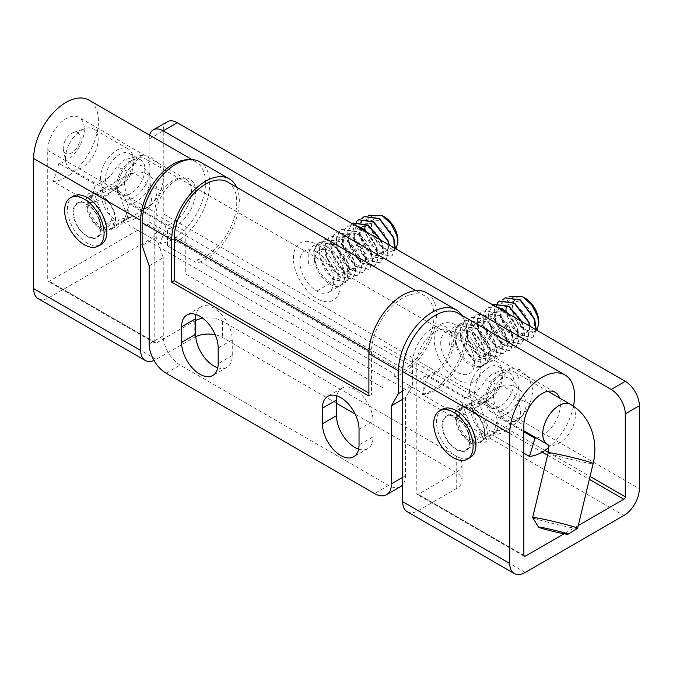 <?xml version="1.0" encoding="UTF-8"?>
<svg xmlns="http://www.w3.org/2000/svg" width="673" height="673" viewBox="0 0 673 673"><rect width="100%" height="100%" fill="white"/><g stroke="black" fill="none" stroke-linecap="round" stroke-linejoin="round"><path stroke-width="0.5" stroke-dasharray="3.37 2.52" d="M316.781 252.03A23.908 13.805 -120 0 0 299.88 261.789A23.908 13.805 -120 0 0 316.781 291.064A23.908 13.805 -120 0 0 328.735 292.25A23.908 13.805 -120 0 0 333.682 281.306A23.908 13.805 -120 0 0 316.781 252.03L330.864 243.895A23.908 13.805 -120 0 0 313.963 253.662A23.908 13.805 -120 0 0 330.864 282.938A23.908 13.805 -120 0 0 342.818 284.115A23.908 13.805 -120 0 0 347.773 273.179A23.908 13.805 -120 0 0 330.864 243.895M523.846 453.173L492.855 435.28A45.814 26.449 -60 0 0 530.088 403.758L533.142 390.517L528.793 377.78L519.85 369.628L510.252 368.434L496.287 384.233A45.814 26.449 120 0 1 459.045 415.763L464.563 397.617A25.894 14.949 120 0 0 485.612 379.791L493.578 372.842L511.177 379.034L518.723 387.497L519.413 399.308A25.894 14.949 -60 0 1 498.365 417.134L523.846 431.839M101.261 228.45A19.921 11.5 60 0 1 87.179 204.045A19.921 11.5 60 0 1 101.261 195.919A19.921 11.5 60 0 1 115.352 220.315A19.921 11.5 60 0 1 101.261 228.45M195.641 320.424A19.921 11.5 -0 0 0 194.228 321.156L156.195 343.112A1.994 1.153 -60 0 1 155.202 343.213A1.994 1.153 -60 0 1 154.79 342.305L154.79 212.18A25.894 14.949 -60 0 1 166.096 186.118A25.894 14.949 -60 0 1 186.051 179.178A25.894 14.949 -60 0 1 188.28 204.676A25.894 14.949 -60 0 1 165.937 225.203L160.426 243.357L123.798 222.208A45.814 26.449 -60 0 0 161.04 190.686L164.086 177.445L159.737 164.708L150.802 156.557L141.195 155.362L127.231 171.161A45.814 26.449 120 0 1 89.997 202.691L95.507 184.545L58.879 163.396A25.894 14.949 120 0 0 81.223 142.869A25.894 14.949 120 0 0 78.993 117.371A25.894 14.949 120 0 0 59.039 124.312A25.894 14.949 120 0 0 47.733 150.373L47.733 280.498A1.994 1.153 120 0 0 48.145 281.407A1.994 1.153 120 0 0 49.146 281.306L147.749 224.378A1.994 1.153 120 0 0 149.154 221.939L544.861 450.397M470.318 441.522A19.921 11.5 60 0 1 456.235 417.117A19.921 11.5 60 0 1 470.318 408.991A19.921 11.5 60 0 1 484.4 433.387A19.921 11.5 60 0 1 470.318 441.522M464.563 397.617L427.935 376.468A25.894 14.949 120 0 0 450.279 355.941A25.894 14.949 120 0 0 448.05 330.443A25.894 14.949 120 0 0 428.095 337.383A25.894 14.949 120 0 0 416.789 363.445L416.789 493.57A1.994 1.153 120 0 0 417.201 494.478A1.994 1.153 120 0 0 418.202 494.377L456.235 472.421A19.921 11.5 0 0 0 462.065 464.294A19.921 11.5 0 0 0 456.235 456.159L222.401 321.156A19.921 11.5 -0 0 0 202.792 318.245M578.25 525.588L564.092 533.765M87.179 236.576A19.921 11.5 -120 0 0 101.261 228.45A19.921 11.5 -120 0 0 87.179 204.045A19.921 11.5 -120 0 0 73.088 212.18A19.921 11.5 -120 0 0 87.179 236.576M38.184 298.661A21.915 12.652 120 0 0 49.146 297.575L147.749 240.648A21.915 12.652 120 0 0 163.245 213.812L639.35 488.691M195.742 336.635A19.921 11.5 -0 0 0 194.228 337.425L156.195 359.382A21.915 12.652 -60 0 1 154.033 360.459M456.235 449.648A19.921 11.5 -120 0 0 470.318 441.522A19.921 11.5 -120 0 0 456.235 417.117A19.921 11.5 -120 0 0 442.144 425.252A19.921 11.5 -120 0 0 456.235 449.648M407.241 511.732A21.915 12.652 120 0 0 418.202 510.647L456.235 488.691A19.921 11.5 0 0 0 462.065 480.556A19.921 11.5 0 0 0 456.235 472.421L355.159 414.072M336.5 403.295L222.401 337.425A19.921 11.5 -0 0 0 215.217 334.767M149.616 135.138A19.921 11.5 -120 0 0 149.154 138.991L149.154 221.939M167.367 121.737A19.921 11.5 -120 0 0 163.245 130.856L163.245 213.812M559.557 398.046A25.894 14.949 -60 0 1 555.107 422.156A25.894 14.949 -60 0 1 536.448 438.064M573.463 406.223A45.814 26.449 -60 0 1 548.52 447.688M492.855 435.28L498.365 417.134M459.045 415.763L422.425 394.622A45.814 26.449 120 0 0 461.956 358.297A45.814 26.449 120 0 0 458.01 313.197M427.935 376.468L422.425 394.622M188.087 159.787A45.814 26.449 -60 0 1 196.011 161.932A45.814 26.449 -60 0 1 199.957 207.032A45.814 26.449 -60 0 1 160.426 243.357M123.798 222.208L129.309 204.062A25.894 14.949 -60 0 0 150.357 186.236L149.667 174.425L142.129 165.962L124.53 159.77L116.555 166.719A25.894 14.949 120 0 1 95.507 184.545M165.937 225.203L129.309 204.062M89.997 202.691L53.369 181.55A45.814 26.449 120 0 0 92.899 145.225A45.814 26.449 120 0 0 88.954 100.126M58.879 163.396L53.369 181.55M440.739 343.112A23.908 13.805 -120 0 0 457.64 372.396A23.908 13.805 -120 0 0 474.541 362.638A23.908 13.805 -120 0 0 457.64 333.354A23.908 13.805 -120 0 0 440.739 343.112M316.781 291.064L330.864 282.938M454.822 334.986A23.908 13.805 -120 0 0 471.723 364.261A23.908 13.805 -120 0 0 488.632 354.503A23.908 13.805 -120 0 0 471.723 325.227A23.908 13.805 -120 0 0 454.822 334.986M462.023 315.511A47.808 27.601 -60 0 1 458.91 359.929A47.808 27.601 -60 0 1 423.83 393.924L423.83 376.703A27.887 16.102 -60 0 0 451.154 346.982A27.887 16.102 -60 0 0 435.187 327.044A27.887 16.102 -60 0 0 412.566 362.629L412.566 385.402L405.525 397.6L405.525 475.676A23.908 13.805 60 0 1 402.706 484.838M402.706 391.097L412.566 385.402M368.989 350.81L371.437 352.223A44.225 25.532 -60 0 1 390.735 307.721A44.225 25.532 -60 0 1 424.814 295.868A44.225 25.532 -60 0 1 429.694 336.828A44.225 25.532 -60 0 1 394.252 373.809L394.252 376.846L423.83 393.924M394.252 376.846A47.808 27.601 120 0 0 432.058 336.584A47.808 27.601 120 0 0 426.606 292.763M368.897 395.976L371.437 394.513L368.897 393.049M236.694 187.262A47.808 27.601 -60 0 1 231.049 231.125A47.808 27.601 -60 0 1 197.046 262.992L197.046 259.955L394.252 373.809M197.046 259.955A44.225 25.532 120 0 0 232.488 222.973A44.225 25.532 120 0 0 227.609 182.013M371.437 352.223L371.437 394.513M149.154 265.86L163.245 257.725L156.195 237.392L156.195 214.62A27.887 16.102 120 0 1 178.816 179.035A27.887 16.102 120 0 1 194.783 198.972A27.887 16.102 120 0 1 167.468 228.685L167.468 245.914A47.808 27.601 120 0 0 205.273 205.652A47.808 27.601 120 0 0 199.822 161.831M167.468 245.914L197.046 262.992M156.195 237.392L142.112 245.527M400.57 486.621A23.908 13.805 60 0 1 388.615 485.435L180.145 365.077A23.908 13.805 60 0 1 163.245 335.793L163.245 257.725M402.706 399.232L405.525 397.6M217.774 367.795A25.894 14.949 -120 0 0 226.902 367.332A25.894 14.949 -120 0 0 232.261 355.479L232.261 339.865A25.894 14.949 -120 0 0 220.963 313.803A25.894 14.949 -120 0 0 201 306.863A25.894 14.949 -120 0 0 196.045 314.535M358.633 449.118A25.894 14.949 -120 0 0 367.761 448.655A25.894 14.949 -120 0 0 373.12 436.802L373.12 421.189A25.894 14.949 -120 0 0 361.822 395.127A25.894 14.949 -120 0 0 341.867 388.186A25.894 14.949 -120 0 0 336.904 395.859M156.195 214.62L185.782 231.697L185.782 273.987L382.987 387.841L382.987 345.552L412.566 362.629M530.189 326.447L527.758 339.764L526.421 340.765L513.078 337.653L500.619 317.479L499.955 306.535L503.774 298.871L505.196 297.819M455.537 343.499L454.872 332.555L458.7 324.891L460.256 323.763L458.422 325.059L454.595 332.723L455.537 343.499C459.163 359.895 476.148 373.136 482.684 365.784C486.074 362.108 486.503 356.269 483.971 348.261C479.109 332.58 460.845 320.07 453.064 328.146C449.051 332.184 447.999 338.384 449.909 346.755L456.866 345.636C451.07 324.647 476.072 326.514 482.356 346.284C490.037 366.196 466.911 363.235 462.502 342.389C456.698 321.4 481.708 323.267 487.992 343.037C495.673 362.94 472.547 359.979 468.139 339.133C462.334 318.144 487.345 320.012 493.629 339.781C501.301 359.685 478.183 356.732 473.767 335.877C467.971 314.888 492.973 316.756 499.265 336.525C506.937 356.429 483.82 353.476 479.403 332.63C473.607 311.641 498.609 313.509 504.901 333.27C512.574 353.182 489.448 350.221 485.04 329.375C479.235 308.385 504.245 310.253 510.529 330.022C518.21 349.926 495.084 346.974 490.676 326.119C484.871 305.13 509.882 306.997 516.166 326.767C523.838 346.671 500.72 343.718 496.304 322.863C490.508 301.874 515.518 303.75 521.802 323.511C529.474 343.423 506.357 340.462 501.94 319.616C496.144 298.627 521.146 300.495 527.439 320.264C535.111 340.168 511.985 337.215 507.577 316.36C501.78 295.371 526.782 297.239 533.066 317.008C540.747 336.912 517.621 333.959 513.213 313.105L524.317 330.393L531.577 333.051L536.903 330.325M535.977 329.787L533.117 336.668L531.771 337.678L518.429 334.565L505.97 314.384L505.011 307.41L509.082 296.515M525.251 298.223A19.122 11.037 60 0 0 520.364 296.457C517.108 296.625 514.946 298.459 513.878 301.958C512.203 304.566 511.833 308.116 512.784 312.592M538.779 321.644A19.122 11.037 60 0 1 528.053 330.729A19.122 11.037 60 0 1 512.885 313.012M520.364 296.457C510.184 295.741 505.482 301.664 506.247 314.224A23.908 13.805 -120 0 1 505.011 307.41M513.213 313.105C512.203 308.806 512.431 305.088 513.878 301.958M536.23 329.938L533.395 336.508L532.057 337.518L518.715 334.397L505.97 314.384M529.828 326.237L527.481 339.924L526.143 340.933L512.792 337.812L500.333 317.639L502.647 299.897M521.827 321.618L523.409 325.488L525.016 335.894L522.13 343.011L520.784 344.021L507.442 340.908L494.983 320.727L494.319 309.782L498.138 302.118L499.559 301.075M521.331 321.332L523.123 325.648L524.73 336.054L521.844 343.18L520.507 344.181L507.164 341.068L494.697 320.895L497.01 303.144M508.611 313.988L517.773 328.744L519.379 339.142L516.494 346.267L515.148 347.276L501.806 344.155L489.347 323.982L488.682 313.038L492.51 305.374L493.923 304.322M507.543 313.374L517.495 328.904L519.093 339.31L516.208 346.427L514.87 347.436L501.528 344.324L489.069 324.142L488.396 313.197L492.947 304.945M460.256 323.763L475.264 325.917L489.599 345.005L491.206 355.411L488.32 362.528L486.983 363.538L473.641 360.425L461.173 340.252L460.509 329.307L464.336 321.644L465.893 320.508L480.901 322.661L495.235 341.758L496.842 352.156L493.957 359.281L492.611 360.282L479.269 357.17L466.81 336.996L466.145 326.052L469.973 318.388L471.529 317.252L486.529 319.414L500.872 338.502L502.479 348.9L499.585 356.025L498.247 357.035L484.905 353.914L472.446 333.741L471.781 322.796L475.601 315.132L477.165 313.997L492.165 316.159L506.508 335.247L508.107 345.653L505.221 352.77L503.884 353.779L490.541 350.667L478.074 330.485L477.409 319.549L481.237 311.877L482.793 310.749L497.801 312.903L512.136 331.999L513.743 342.397L510.857 349.523L509.52 350.524L496.178 347.411L483.71 327.238L483.046 316.293L486.873 308.629L488.43 307.494L495.345 306.333M459.979 323.923L474.978 326.077L489.321 345.173L490.928 355.571L488.034 362.697L486.697 363.698L473.355 360.585L460.896 340.412L460.231 329.467L464.05 321.803L465.615 320.668L480.615 322.83L494.958 341.918L496.556 352.316L493.671 359.441L492.333 360.45L478.991 357.329L466.524 337.156L465.859 326.212L469.687 318.548L471.243 317.412L486.251 319.574L500.586 338.662L502.193 349.068L499.307 356.185L497.97 357.195L484.627 354.082L472.16 333.901L471.495 322.964L475.323 315.292L476.879 314.165L491.887 316.318L506.222 335.415L507.829 345.813L504.943 352.938L503.597 353.939L490.255 350.826L477.796 330.653L477.132 319.709L480.959 312.045L482.516 310.909L497.515 313.071L511.859 332.159L513.465 342.557L510.58 349.682L509.234 350.692L495.892 347.571L483.433 327.398L482.768 316.453L486.587 308.789L488.152 307.654L495.866 306.627M485.04 329.375L483.433 327.398M479.252 355.041A33.07 19.088 60 0 1 466.566 382.987A33.07 19.088 60 0 1 436.028 350.709A33.07 19.088 60 0 1 448.714 322.762A33.07 19.088 60 0 1 479.252 355.041M108.403 167.249A19.921 11.5 120 0 0 109.615 187.96A19.921 11.5 120 0 0 116.993 188.188A19.921 11.5 120 0 0 130.747 174.164A19.921 11.5 120 0 0 133.422 159.728A19.921 11.5 120 0 0 129.536 153.452A19.921 11.5 120 0 0 108.403 167.249M119.676 173.752A19.921 11.5 120 0 0 116.993 188.188A19.921 11.5 120 0 0 120.888 194.463A19.921 11.5 120 0 0 142.011 180.667A19.921 11.5 120 0 0 140.8 159.964A19.921 11.5 120 0 0 133.422 159.728A19.921 11.5 120 0 0 119.676 173.752M120.703 174.829A23.109 13.342 120 0 0 117.598 191.569A23.109 13.342 120 0 0 122.107 198.846A23.109 13.342 120 0 0 146.621 182.846A23.109 13.342 120 0 0 145.217 158.828A23.109 13.342 120 0 0 136.653 158.559A23.109 13.342 120 0 0 120.703 174.829M472.85 378.142A23.109 13.342 120 0 0 474.255 402.16A23.109 13.342 120 0 0 482.819 402.429A23.109 13.342 120 0 0 498.769 386.159A23.109 13.342 120 0 0 501.873 369.418A23.109 13.342 120 0 0 497.364 362.141A23.109 13.342 120 0 0 472.85 378.142M477.46 380.321A19.921 11.5 120 0 0 478.671 401.032A19.921 11.5 120 0 0 486.049 401.259A19.921 11.5 120 0 0 499.803 387.236A19.921 11.5 120 0 0 502.479 372.8A19.921 11.5 120 0 0 498.592 366.524A19.921 11.5 120 0 0 477.46 380.321M488.724 386.824A19.921 11.5 120 0 0 489.936 407.535A19.921 11.5 120 0 0 511.068 393.739A19.921 11.5 120 0 0 509.856 373.027A19.921 11.5 120 0 0 488.724 386.824M103.802 165.07A23.109 13.342 120 0 0 105.207 189.088A23.109 13.342 120 0 0 113.762 189.357A23.109 13.342 120 0 0 129.712 173.087A23.109 13.342 120 0 0 132.825 156.346A23.109 13.342 120 0 0 128.307 149.07A23.109 13.342 120 0 0 103.802 165.07M68.865 144.897A23.109 13.342 120 0 0 65.819 161.957A23.109 13.342 120 0 0 70.27 168.923A23.109 13.342 120 0 0 94.784 152.922A23.109 13.342 120 0 0 93.379 128.896A23.109 13.342 120 0 0 85.118 128.526A23.109 13.342 120 0 0 68.865 144.897M64.978 140.977A11.954 6.898 120 0 0 63.405 149.801A11.954 6.898 120 0 0 69.79 153.663A11.954 6.898 120 0 0 78.388 145.132A11.954 6.898 120 0 0 73.391 132.514A11.954 6.898 120 0 0 64.978 140.977M489.759 387.9A23.109 13.342 120 0 0 491.164 411.918A23.109 13.342 120 0 0 515.678 395.917A23.109 13.342 120 0 0 514.273 371.9A23.109 13.342 120 0 0 489.759 387.9M577.56 528.372A23.109 1.085 13.5 0 1 561.29 525.487A23.109 1.085 13.5 0 1 536.76 519.186A23.109 1.085 13.5 0 1 532.663 517.604M389.331 245.123L386.899 258.432L385.562 259.442L372.219 256.329L359.752 236.156L359.088 225.211L362.915 217.547L364.337 216.496M314.678 262.176L314.013 251.231L317.841 243.567L319.397 242.431L317.555 243.727L313.736 251.391L314.678 262.176C318.295 278.572 335.289 291.813 341.825 284.46C345.215 280.784 345.644 274.937 343.104 266.937C338.25 251.256 319.986 238.747 312.205 246.823C308.192 250.861 307.132 257.061 309.042 265.431L316.007 264.312C310.203 243.323 335.213 245.191 341.497 264.96C349.178 284.864 326.052 281.911 321.644 261.057C315.839 240.068 340.849 241.944 347.133 261.704C354.806 281.617 331.688 278.656 327.271 257.809C321.475 236.82 346.486 238.688 352.77 258.457C360.442 278.361 337.324 275.408 332.908 254.554C327.112 233.565 352.114 235.432 358.406 255.202C366.078 275.106 342.952 272.153 338.544 251.298C332.748 230.309 357.75 232.185 364.034 251.946C371.715 271.858 348.589 268.897 344.181 248.051C338.376 227.062 363.386 228.929 369.67 248.699C377.343 268.603 354.225 265.642 349.809 244.795C344.012 223.806 369.023 225.674 375.307 245.443C382.979 265.347 359.862 262.394 355.445 241.54C349.649 220.551 374.651 222.418 380.943 242.187C388.615 262.1 365.489 259.139 361.081 238.292C355.285 217.303 380.287 219.171 386.571 238.94C394.252 258.844 371.126 255.883 366.718 235.037C360.913 214.048 385.923 215.915 392.208 235.685C399.88 255.589 376.762 252.636 372.354 231.781L383.459 249.069L390.719 251.727L396.044 249.002M395.118 248.463L392.25 255.345L390.912 256.354L377.57 253.233L365.111 233.06L364.152 226.086L368.215 215.192M384.392 216.899A19.122 11.037 60 0 0 379.496 215.133C376.249 215.293 374.087 217.127 373.019 220.635C371.345 223.243 370.974 226.784 371.925 231.26M397.911 240.32A19.122 11.037 60 0 1 387.185 249.405A19.122 11.037 60 0 1 372.026 231.689M379.496 215.133C369.326 214.418 364.623 220.34 365.389 232.9A23.908 13.805 -120 0 1 364.152 226.086M372.354 231.781C371.345 227.482 371.572 223.764 373.019 220.635M395.371 248.615L392.536 255.185L391.198 256.186L377.847 253.073L365.111 233.06M388.969 244.913L386.622 258.6L385.276 259.601L371.933 256.489L359.475 236.316L361.788 218.574M380.968 240.295L382.55 244.164L384.148 254.562L381.263 261.688L379.925 262.697L366.583 259.576L354.124 239.403L353.46 228.458L357.279 220.794L358.701 219.743M380.472 240.009L382.264 244.324L383.871 254.731L380.985 261.847L379.648 262.857L366.297 259.744L353.838 239.571L356.152 221.821M367.752 232.665L376.914 247.42L378.52 257.818L375.635 264.943L374.289 265.944L360.947 262.832L348.488 242.659L347.823 231.714L351.651 224.05L353.064 222.999M366.676 232.042L376.636 247.58L378.234 257.978L375.349 265.103L374.011 266.113L360.669 262.992L348.202 242.818L347.537 231.874L352.088 223.621M319.397 242.431L334.405 244.593L348.74 263.681L350.347 274.088L347.461 281.205L346.115 282.214L332.773 279.102L320.314 258.92L319.65 247.975L323.477 240.311L325.034 239.184L340.033 241.338L354.377 260.426L355.983 270.832L353.098 277.957L351.752 278.959L338.41 275.846L325.951 255.673L325.286 244.728L329.105 237.064L330.67 235.929L345.67 238.082L360.013 257.179L361.611 267.576L358.726 274.702L357.388 275.711L344.046 272.59L331.587 252.417L330.914 241.472L334.742 233.809L336.307 232.673L351.306 234.835L365.641 253.923L367.248 264.329L364.362 271.446L363.025 272.456L349.682 269.343L337.215 249.161L336.55 238.217L340.378 230.553L341.934 229.426L356.942 231.579L371.277 250.667L372.884 261.074L369.999 268.191L368.661 269.2L355.31 266.087L342.851 245.914L342.187 234.97L346.015 227.306L347.571 226.17L354.486 225.009M319.12 242.6L334.119 244.753L348.463 263.841L350.061 274.248L347.175 281.373L345.838 282.374L332.496 279.261L320.028 259.088L319.364 248.144L323.191 240.48L324.756 239.344L339.756 241.498L354.091 260.594L355.697 270.992L352.812 278.117L351.474 279.127L338.132 276.006L325.665 255.833L325 244.888L328.828 237.224L330.384 236.088L345.392 238.25L359.727 257.338L361.334 267.745L358.448 274.862L357.102 275.871L343.76 272.758L331.301 252.577L330.636 241.632L334.464 233.968L336.02 232.841L351.02 234.995L365.363 254.083L366.97 264.489L364.085 271.614L362.739 272.615L349.396 269.503L336.937 249.33L336.273 238.385L340.092 230.721L341.657 229.586L356.656 231.739L371 250.836L372.598 261.233L369.713 268.359L368.375 269.36L355.033 266.247L342.574 246.074L341.909 235.129L345.729 227.466L347.293 226.33L355.008 225.304M344.181 248.051L342.574 246.074M338.393 273.718A33.07 19.088 60 0 1 325.707 301.655A33.07 19.088 60 0 1 295.169 269.385A33.07 19.088 60 0 1 307.847 241.439A33.07 19.088 60 0 1 338.393 273.718M484.964 398.525L470.873 406.66L461.375 408.427L479.942 397.617L484.964 398.525M472.429 402.9A19.122 11.037 -120 0 0 472.522 417.908A19.122 11.037 -120 0 0 483.458 432.226L470.276 439.831A19.122 11.037 -120 0 1 459.339 425.521A19.122 11.037 -120 0 1 459.238 410.513L472.429 402.9L457.766 406.593A22.857 13.191 -120 0 0 457.034 425.664A22.857 13.191 -120 0 0 471.748 443.751L483.458 432.226M468.055 432.63A19.122 11.037 -120 0 0 446.67 416.823A19.122 11.037 -120 0 0 444.407 434.144A19.122 11.037 -120 0 0 465.792 449.951A19.122 11.037 -120 0 0 468.055 432.63M496.27 431.401L483.088 439.015A19.122 11.037 -120 0 0 482.987 424.015A19.122 11.037 -120 0 0 472.051 409.697L485.233 402.084A19.122 11.037 -120 0 1 496.169 416.402A19.122 11.037 -120 0 1 496.27 431.401L484.56 442.935A22.857 13.191 -120 0 0 485.292 423.864A22.857 13.191 -120 0 0 470.578 405.777L485.233 402.084M483.349 439.797L499.063 430.737L497.246 430.417L490.045 432.133L475.954 440.268L474.272 442.708L480.968 441.185L483.349 439.797L470.873 406.66M490.045 432.133L477.569 398.996M442.287 409.234A27.887 16.102 -120 0 0 438.989 434.489A27.887 16.102 -120 0 0 470.175 457.539M115.907 185.454L101.825 193.588L92.319 195.355L110.885 184.545L115.907 185.454L128.375 218.59L130.007 217.673L128.19 217.345L120.989 219.061L106.906 227.196L105.224 229.636L111.911 228.113L128.375 218.59M103.373 189.828A19.122 11.037 -120 0 0 103.474 204.836A19.122 11.037 -120 0 0 114.41 219.154L101.219 226.767A19.122 11.037 -120 0 1 90.283 212.449A19.122 11.037 -120 0 1 90.19 197.441L103.373 189.828L88.71 193.521A22.857 13.191 -120 0 0 87.978 212.592A22.857 13.191 -120 0 0 102.7 230.679L114.41 219.154M98.998 219.558A19.122 11.037 -120 0 0 77.614 203.751A19.122 11.037 -120 0 0 75.351 221.072A19.122 11.037 -120 0 0 96.735 236.879A19.122 11.037 -120 0 0 98.998 219.558M113.93 210.943A19.122 11.037 -120 0 0 102.994 196.625L116.177 189.012A19.122 11.037 -120 0 1 127.113 203.33A19.122 11.037 -120 0 1 127.214 218.338L114.031 225.943A19.122 11.037 -120 0 0 113.93 210.943M127.214 218.338L115.504 229.863L114.031 225.943M106.906 227.196L94.43 194.06M73.231 196.163A27.887 16.102 -120 0 0 69.933 221.417A27.887 16.102 -120 0 0 101.118 244.467M496.287 384.233L485.612 379.791M47.733 150.373L154.79 212.18M154.79 342.305L47.733 280.498M156.195 343.112L49.146 281.306M523.846 555.376L416.789 493.57M416.789 363.445L523.846 425.252M525.251 556.184L418.202 494.377M147.749 224.378L542.152 452.088M547.603 455.234L589.346 479.336M156.195 359.382L49.146 297.575M525.251 572.454L418.202 510.647M147.749 240.648L623.854 515.526M149.154 138.991L163.245 130.856M530.088 403.758L519.413 399.308M456.235 456.159L456.235 488.691M222.401 321.156L222.401 337.425M194.228 321.156L194.228 337.425M161.04 190.686L150.357 186.236M127.231 171.161L116.555 166.719M548.285 452.374L590.036 476.476M163.245 335.793L149.154 343.928M166.063 373.204L180.145 365.077M388.615 485.435L374.533 493.57M405.525 475.676L402.706 477.3M232.261 355.479L218.178 363.613M232.261 339.865L218.178 347.991M359.037 429.324L373.12 421.189M373.12 436.802L359.037 444.937M547.511 444.458L547.376 444.373A23.109 13.342 120 0 0 547.511 444.458A23.109 13.342 120 0 0 549.109 445.147A23.109 13.342 120 0 0 572.025 428.457A23.109 13.342 120 0 0 570.62 404.431M548.184 452.794A23.109 1.085 -166.5 0 0 552.297 454.426A23.109 1.085 -166.5 0 0 577.333 460.845A23.109 1.085 -166.5 0 0 593.132 463.571M500.375 386.664A19.122 11.037 -120 0 0 497.381 387.547A19.122 11.037 -120 0 0 495.118 404.86A19.122 11.037 -120 0 0 513.507 421.55A19.122 11.037 -120 0 0 516.502 420.667A19.122 11.037 -120 0 0 518.765 403.354A19.122 11.037 -120 0 0 500.375 386.664M475.954 440.268L463.487 407.131M131.319 173.592A19.122 11.037 -120 0 0 128.324 174.475A19.122 11.037 -120 0 0 126.061 191.788A19.122 11.037 -120 0 0 144.451 208.479A19.122 11.037 -120 0 0 147.446 207.595A19.122 11.037 -120 0 0 149.709 190.282A19.122 11.037 -120 0 0 131.319 173.592M114.292 226.725L101.825 193.588M155.202 343.213L48.145 281.407M524.259 556.285L417.201 494.478M510.252 368.434L493.578 372.842M555.107 392.25L448.05 330.443M462.065 464.294L462.065 480.556M186.051 179.178L78.993 117.371M141.195 155.362L124.53 159.77M196.011 161.932L191.998 159.61M342.818 284.115L328.735 292.25M424.814 295.868L415.729 290.627M201 306.863L186.917 314.998M226.902 367.332L212.811 375.467M341.867 388.186L327.776 396.321M367.761 448.655L353.678 456.79M109.615 187.96L120.888 194.463M113.762 189.357L116.993 188.188L117.598 191.569M474.255 402.16L122.107 198.846M486.049 401.259L482.819 402.429M478.671 401.032L489.936 407.535M105.207 189.088L70.27 168.923M63.405 149.801L65.819 161.957M73.391 132.514L85.118 128.526M128.307 149.07L93.379 128.896M136.653 158.559L133.422 159.728L132.825 156.346M498.592 366.524L509.856 373.027M502.479 372.8L501.873 369.418M497.364 362.141L145.217 158.828M129.536 153.452L140.8 159.964M523.846 430.787L491.164 411.918M547.864 391.291L514.273 371.9M499.063 430.737L516.502 420.667A19.122 19.122 0 0 0 524.839 397.373A19.122 19.122 0 0 0 497.381 387.547L479.942 397.617M461.846 408.065L446.67 416.823M474.272 442.708L461.375 408.427M480.968 441.185L465.792 449.951M130.007 217.665L147.446 207.595A19.122 19.122 0 0 0 155.783 184.301A19.122 19.122 0 0 0 128.324 174.475L110.885 184.545M92.79 194.993L77.614 203.751M111.911 228.113L96.735 236.879M105.215 229.636L92.319 195.355"/><path stroke-width="1.01" d="M564.092 533.765L525.251 556.184A1.994 1.153 -60 0 1 524.259 556.285A1.994 1.153 -60 0 1 523.846 555.376L523.846 425.252A25.894 14.949 -60 0 1 535.153 399.19A25.894 14.949 -60 0 1 555.107 392.25A25.894 14.949 -60 0 1 559.557 398.046M590.036 476.476L625.267 496.817A1.994 1.153 -60 0 1 623.854 499.257L578.25 525.588M202.792 318.245A19.921 11.5 -0 0 0 195.641 320.424M191.998 159.61L88.954 100.126A45.814 26.449 120 0 0 53.647 112.399A45.814 26.449 120 0 0 33.65 158.508L33.65 288.624A21.915 12.652 120 0 0 38.184 298.661L145.242 360.467A21.915 12.652 -60 0 1 140.707 350.44L140.707 220.315A45.814 26.449 -60 0 1 188.087 159.787M154.033 360.459A21.915 12.652 -60 0 1 145.242 360.467M625.267 496.817L625.267 413.87L639.35 405.735L639.35 488.691A21.915 12.652 -60 0 1 623.854 515.526L525.251 572.454A21.915 12.652 -60 0 1 514.298 573.539A21.915 12.652 -60 0 1 509.755 563.511L509.755 433.387A45.814 26.449 -60 0 1 529.76 387.278A45.814 26.449 -60 0 1 565.068 375.004A45.814 26.449 -60 0 1 573.463 406.223M565.068 375.004L458.01 313.197A45.814 26.449 120 0 0 422.703 325.471A45.814 26.449 120 0 0 402.706 371.58L402.706 501.696A21.915 12.652 120 0 0 407.241 511.732L514.298 573.539M355.159 414.072L336.5 403.295M215.217 334.767A19.921 11.5 -0 0 0 195.742 336.635M625.267 413.87A19.921 11.5 -120 0 0 611.177 389.474L163.245 130.856A19.921 11.5 -120 0 0 153.284 129.872A19.921 11.5 -120 0 0 149.616 135.138M639.35 405.735A19.921 11.5 -120 0 0 625.267 381.339L177.327 122.722A19.921 11.5 -120 0 0 167.367 121.737L153.284 129.872M536.448 438.064A25.894 14.949 -60 0 1 534.993 438.274L529.483 456.429L523.846 453.173M548.52 447.688A45.814 26.449 -60 0 1 529.483 456.429M534.993 438.274L523.846 431.839M456.193 309.841L426.606 292.763A47.808 27.601 120 0 0 389.768 305.576A47.808 27.601 120 0 0 368.897 353.687L398.475 370.764A47.808 27.601 -60 0 1 419.346 322.653A47.808 27.601 -60 0 1 456.193 309.841A47.808 27.601 -60 0 1 462.023 315.511M398.475 370.764L398.475 393.537L402.706 391.097M368.897 393.049L174.231 280.658L171.691 282.122L171.691 239.832A47.808 27.601 -60 0 1 192.562 191.721A47.808 27.601 -60 0 1 229.4 178.909A47.808 27.601 -60 0 1 236.694 187.262M368.897 353.687L368.897 395.976L171.691 282.122M415.729 290.627L227.609 182.013A44.225 25.532 120 0 0 193.53 193.866A44.225 25.532 120 0 0 174.231 238.368L368.989 350.81M174.231 280.658L174.231 238.368M229.4 178.909L199.822 161.831A47.808 27.601 120 0 0 162.984 174.644A47.808 27.601 120 0 0 142.112 222.755L171.691 239.832M402.706 484.838A23.908 13.805 60 0 1 400.57 486.621L386.487 494.748A23.908 13.805 -120 0 1 374.533 493.57L166.063 373.204A23.908 13.805 -120 0 1 149.154 343.928L149.154 265.86L142.112 245.527L142.112 222.755M386.487 494.748A23.908 13.805 -120 0 0 391.434 483.811L391.434 405.735L402.706 399.232M391.434 405.735L398.475 393.537M218.178 347.991L218.178 363.613A25.894 14.949 60 0 1 212.811 375.467A25.894 14.949 60 0 1 192.857 368.526A25.894 14.949 60 0 1 181.55 342.464L181.55 326.851A25.894 14.949 60 0 1 186.917 314.998A25.894 14.949 60 0 1 206.872 321.93A25.894 14.949 60 0 1 218.178 347.991M196.045 314.535A25.894 14.949 -120 0 0 195.641 318.716L195.641 334.33A25.894 14.949 -120 0 0 217.774 367.795M322.417 408.175A25.894 14.949 60 0 1 327.776 396.321A25.894 14.949 60 0 1 347.731 403.262A25.894 14.949 60 0 1 359.037 429.324L359.037 444.937A25.894 14.949 60 0 1 353.678 456.79A25.894 14.949 60 0 1 333.715 449.85A25.894 14.949 60 0 1 322.417 423.788L322.417 408.175L336.5 400.04L336.5 415.662A25.894 14.949 -120 0 0 358.633 449.118M336.904 395.859A25.894 14.949 -120 0 0 336.5 400.04M505.196 297.819L520.338 299.889L534.682 318.985L536.23 329.938M509.082 296.515L522.812 296.818L531.746 304.953L537.618 316.276L538.779 323.444L536.903 330.325M522.812 296.818L525.251 298.223A19.122 11.037 60 0 1 537.752 315.09A19.122 11.037 60 0 1 538.779 321.644L538.779 323.444M502.647 299.897L505.053 297.895L520.052 300.057L534.396 319.145L535.977 329.787M499.559 301.075L514.702 303.144L529.045 322.232L530.189 326.447M497.01 303.144L499.416 301.151L514.424 303.304L528.759 322.401L529.828 326.237M493.923 304.322L509.066 306.4L521.827 321.618M492.947 304.945L493.789 304.406L508.788 306.56L521.331 321.332M495.345 306.333L503.438 309.656L508.611 313.988M495.866 306.627L503.152 309.816L507.543 313.374M538.551 527.178L532.663 517.604A23.109 1.085 13.5 0 1 532.654 517.545A23.109 1.085 13.5 0 1 548.445 520.279A23.109 1.085 13.5 0 1 573.48 526.69A23.109 1.085 13.5 0 1 577.594 528.33A23.109 1.085 13.5 0 1 577.56 528.372L567.962 534.236A15.143 0.707 -166.5 0 0 565.295 533.134A15.143 0.707 -166.5 0 0 548.562 528.86A15.143 0.707 -166.5 0 0 538.551 527.178A15.143 0.707 -166.5 0 0 541.235 528.221A15.143 0.707 -166.5 0 0 557.311 532.343A15.143 0.707 -166.5 0 0 567.962 534.236M364.337 216.496L379.479 218.565L393.814 237.662L395.371 248.615M368.215 215.192L381.953 215.495L390.887 223.629L396.759 234.953L397.911 242.112L396.044 249.002M381.953 215.495L384.392 216.899A19.122 11.037 60 0 1 396.893 233.767A19.122 11.037 60 0 1 397.911 240.32L397.911 242.112M361.788 218.574L364.194 216.571L379.193 218.733L393.537 237.821L395.118 248.463M358.701 219.743L373.843 221.821L388.186 240.909L389.331 245.123M356.152 221.821L358.558 219.827L373.557 221.981L387.9 241.077L388.969 244.913M353.064 222.999L368.207 225.076L380.968 240.295M352.088 223.621L352.921 223.083L367.929 225.236L380.472 240.009M354.486 225.009L362.57 228.324L367.752 232.665M355.008 225.304L362.293 228.492L366.676 232.042M467.356 459.163L470.175 457.539A27.887 16.102 -120 0 0 473.472 432.285A27.887 16.102 -120 0 0 442.287 409.234L439.469 410.858A27.887 16.102 -120 0 0 436.171 436.112A27.887 16.102 -120 0 0 467.356 459.163A27.887 16.102 -120 0 0 470.654 433.908A27.887 16.102 -120 0 0 439.469 410.858M98.3 246.091L101.118 244.467A27.887 16.102 -120 0 0 104.416 219.213A27.887 16.102 -120 0 0 73.231 196.163L70.413 197.786A27.887 16.102 -120 0 0 67.115 223.041A27.887 16.102 -120 0 0 98.3 246.091A27.887 16.102 -120 0 0 101.598 220.845A27.887 16.102 -120 0 0 70.413 197.786M542.152 452.088L547.603 455.234M589.346 479.336L623.854 499.257M140.707 350.44L33.65 288.624M33.65 158.508L140.707 220.315M402.706 371.58L509.755 433.387M509.755 563.511L402.706 501.696M163.245 130.856L177.327 122.722M611.177 389.474L625.267 381.339M544.861 450.397L548.285 452.374M402.706 477.3L391.434 483.811M181.55 326.851L195.641 318.716M195.641 334.33L181.55 342.464M336.5 415.662L322.417 423.788M547.511 444.458L547.334 444.331C548.276 443.818 548.562 446.636 548.184 452.794A23.109 1.085 -166.5 0 1 563.982 455.52A23.109 1.085 -166.5 0 1 589.018 461.93A23.109 1.085 -166.5 0 1 593.132 463.571C595.891 451.852 595.294 440.495 591.357 429.509C587.26 418.606 580.353 410.252 570.62 404.431A23.109 13.342 120 0 0 569.013 403.733A23.109 13.342 120 0 0 546.106 420.432A23.109 13.342 120 0 0 547.368 444.373L523.846 430.787M593.132 463.571L577.594 528.33M548.184 452.794L532.654 517.545M570.62 404.431L547.864 391.291"/></g></svg>
